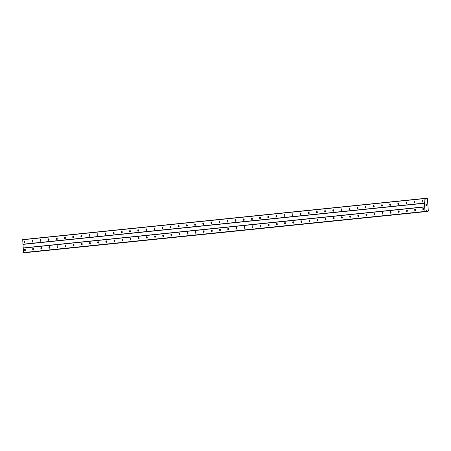 <?xml version="1.0" encoding="UTF-8"?>
<svg xmlns="http://www.w3.org/2000/svg" width="451" height="451" viewBox="0 0 451 451"><rect width="100%" height="100%" fill="white"/><g stroke="black" fill="none" stroke-linecap="round" stroke-linejoin="round"><path stroke-width="0.68" d="M24.89 249.11A0.801 0.366 86.1 0 1 24.895 249.11A0.801 0.366 86.1 0 1 25.318 249.877A0.801 0.366 86.1 0 1 25.008 250.705A0.801 0.366 86.1 0 1 25.002 250.711A0.801 0.366 86.1 0 1 24.585 249.939A0.801 0.366 86.1 0 1 24.89 249.11M33.019 248.275A0.801 0.366 86.1 0 1 33.024 248.275A0.801 0.366 86.1 0 1 33.442 249.048A0.801 0.366 86.1 0 1 33.137 249.877A0.801 0.366 86.1 0 1 33.132 249.877A0.801 0.366 86.1 0 1 32.709 249.11A0.801 0.366 86.1 0 1 33.019 248.275M41.142 247.447A0.801 0.366 86.1 0 1 41.148 247.447A0.801 0.366 86.1 0 1 41.571 248.213A0.801 0.366 86.1 0 1 41.267 249.042A0.801 0.366 86.1 0 1 41.261 249.042A0.801 0.366 86.1 0 1 40.838 248.275A0.801 0.366 86.1 0 1 41.142 247.447M49.272 246.612A0.801 0.366 86.1 0 1 49.277 246.612A0.801 0.366 86.1 0 1 49.7 247.379A0.801 0.366 86.1 0 1 49.39 248.208A0.801 0.366 86.1 0 1 49.384 248.208A0.801 0.366 86.1 0 1 48.967 247.441A0.801 0.366 86.1 0 1 49.272 246.612M57.401 245.778A0.801 0.366 86.1 0 1 57.407 245.778A0.801 0.366 86.1 0 1 57.824 246.545A0.801 0.366 86.1 0 1 57.519 247.379A0.801 0.366 86.1 0 1 57.514 247.379A0.801 0.366 86.1 0 1 57.091 246.612A0.801 0.366 86.1 0 1 57.401 245.778M65.525 244.949A0.801 0.366 86.1 0 1 65.53 244.949A0.801 0.366 86.1 0 1 65.953 245.716A0.801 0.366 86.1 0 1 65.649 246.545A0.801 0.366 86.1 0 1 65.643 246.545A0.801 0.366 86.1 0 1 65.22 245.778A0.801 0.366 86.1 0 1 65.525 244.949M73.654 244.115A0.801 0.366 86.1 0 1 73.66 244.115A0.801 0.366 86.1 0 1 74.082 244.882A0.801 0.366 86.1 0 1 73.772 245.71A0.801 0.366 86.1 0 1 73.767 245.71A0.801 0.366 86.1 0 1 73.35 244.944A0.801 0.366 86.1 0 1 73.654 244.115M81.783 243.281A0.801 0.366 86.1 0 1 81.789 243.281A0.801 0.366 86.1 0 1 82.206 244.047A0.801 0.366 86.1 0 1 81.902 244.882A0.801 0.366 86.1 0 1 81.896 244.882A0.801 0.366 86.1 0 1 81.473 244.109A0.801 0.366 86.1 0 1 81.783 243.281M89.907 242.452A0.801 0.366 86.1 0 1 89.912 242.446A0.801 0.366 86.1 0 1 90.335 243.219A0.801 0.366 86.1 0 1 90.031 244.047A0.801 0.366 86.1 0 1 90.025 244.047A0.801 0.366 86.1 0 1 89.602 243.281A0.801 0.366 86.1 0 1 89.907 242.452M98.036 241.618A0.801 0.366 86.1 0 1 98.042 241.618A0.801 0.366 86.1 0 1 98.465 242.384A0.801 0.366 86.1 0 1 98.155 243.213A0.801 0.366 86.1 0 1 98.149 243.213A0.801 0.366 86.1 0 1 97.732 242.446A0.801 0.366 86.1 0 1 98.036 241.618M106.165 240.783A0.801 0.366 86.1 0 1 106.171 240.783A0.801 0.366 86.1 0 1 106.588 241.55A0.801 0.366 86.1 0 1 106.284 242.384A0.801 0.366 86.1 0 1 106.278 242.384A0.801 0.366 86.1 0 1 105.855 241.612A0.801 0.366 86.1 0 1 106.165 240.783M114.289 239.955A0.801 0.366 86.1 0 1 114.295 239.949A0.801 0.366 86.1 0 1 114.717 240.721A0.801 0.366 86.1 0 1 114.413 241.55A0.801 0.366 86.1 0 1 114.407 241.55A0.801 0.366 86.1 0 1 113.985 240.783A0.801 0.366 86.1 0 1 114.289 239.955M122.418 239.12A0.801 0.366 86.1 0 1 122.424 239.12A0.801 0.366 86.1 0 1 122.847 239.887A0.801 0.366 86.1 0 1 122.537 240.716A0.801 0.366 86.1 0 1 122.531 240.716A0.801 0.366 86.1 0 1 122.114 239.949A0.801 0.366 86.1 0 1 122.418 239.12M130.548 238.286A0.801 0.366 86.1 0 1 130.553 238.286A0.801 0.366 86.1 0 1 130.97 239.053A0.801 0.366 86.1 0 1 130.666 239.887A0.801 0.366 86.1 0 1 130.66 239.887A0.801 0.366 86.1 0 1 130.238 239.115A0.801 0.366 86.1 0 1 130.548 238.286M138.671 237.451A0.801 0.366 86.1 0 1 138.677 237.451A0.801 0.366 86.1 0 1 139.1 238.224A0.801 0.366 86.1 0 1 138.795 239.053A0.801 0.366 86.1 0 1 138.79 239.053A0.801 0.366 86.1 0 1 138.367 238.286A0.801 0.366 86.1 0 1 138.671 237.451M146.8 236.623A0.801 0.366 86.1 0 1 146.806 236.623A0.801 0.366 86.1 0 1 147.229 237.389A0.801 0.366 86.1 0 1 146.919 238.218A0.801 0.366 86.1 0 1 146.913 238.218A0.801 0.366 86.1 0 1 146.496 237.451A0.801 0.366 86.1 0 1 146.8 236.623M154.93 235.788A0.801 0.366 86.1 0 1 154.935 235.788A0.801 0.366 86.1 0 1 155.353 236.555A0.801 0.366 86.1 0 1 155.048 237.389A0.801 0.366 86.1 0 1 155.043 237.389A0.801 0.366 86.1 0 1 154.62 236.617A0.801 0.366 86.1 0 1 154.93 235.788M163.053 234.954A0.801 0.366 86.1 0 1 163.059 234.954A0.801 0.366 86.1 0 1 163.482 235.726A0.801 0.366 86.1 0 1 163.177 236.555A0.801 0.366 86.1 0 1 163.172 236.555A0.801 0.366 86.1 0 1 162.749 235.788A0.801 0.366 86.1 0 1 163.053 234.954M171.183 234.125A0.801 0.366 86.1 0 1 171.188 234.125A0.801 0.366 86.1 0 1 171.605 234.892A0.801 0.366 86.1 0 1 171.301 235.721A0.801 0.366 86.1 0 1 171.295 235.721A0.801 0.366 86.1 0 1 170.878 234.954A0.801 0.366 86.1 0 1 171.183 234.125M179.312 233.291A0.801 0.366 86.1 0 1 179.318 233.291A0.801 0.366 86.1 0 1 179.735 234.058A0.801 0.366 86.1 0 1 179.43 234.892A0.801 0.366 86.1 0 1 179.425 234.892A0.801 0.366 86.1 0 1 179.002 234.12A0.801 0.366 86.1 0 1 179.312 233.291M187.436 232.457A0.801 0.366 86.1 0 1 187.441 232.457A0.801 0.366 86.1 0 1 187.864 233.229A0.801 0.366 86.1 0 1 187.56 234.058A0.801 0.366 86.1 0 1 187.548 234.058A0.801 0.366 86.1 0 1 187.131 233.291A0.801 0.366 86.1 0 1 187.436 232.457M195.565 231.628A0.801 0.366 86.1 0 1 195.571 231.628A0.801 0.366 86.1 0 1 195.988 232.395A0.801 0.366 86.1 0 1 195.683 233.223A0.801 0.366 86.1 0 1 195.678 233.223A0.801 0.366 86.1 0 1 195.26 232.457A0.801 0.366 86.1 0 1 195.565 231.628M203.694 230.794A0.801 0.366 86.1 0 1 203.7 230.794A0.801 0.366 86.1 0 1 204.117 231.56A0.801 0.366 86.1 0 1 203.813 232.389A0.801 0.366 86.1 0 1 203.807 232.395A0.801 0.366 86.1 0 1 203.384 231.622A0.801 0.366 86.1 0 1 203.694 230.794M211.818 229.959A0.801 0.366 86.1 0 1 211.823 229.959A0.801 0.366 86.1 0 1 212.246 230.732A0.801 0.366 86.1 0 1 211.936 231.56A0.801 0.366 86.1 0 1 211.931 231.56A0.801 0.366 86.1 0 1 211.513 230.794A0.801 0.366 86.1 0 1 211.818 229.959M219.947 229.131A0.801 0.366 86.1 0 1 219.953 229.131A0.801 0.366 86.1 0 1 220.37 229.897A0.801 0.366 86.1 0 1 220.065 230.726A0.801 0.366 86.1 0 1 220.06 230.726A0.801 0.366 86.1 0 1 219.643 229.959A0.801 0.366 86.1 0 1 219.947 229.131M228.071 228.296A0.801 0.366 86.1 0 1 228.082 228.296A0.801 0.366 86.1 0 1 228.499 229.063A0.801 0.366 86.1 0 1 228.195 229.892A0.801 0.366 86.1 0 1 228.189 229.897A0.801 0.366 86.1 0 1 227.766 229.125A0.801 0.366 86.1 0 1 228.071 228.296M236.2 227.462A0.801 0.366 86.1 0 1 236.206 227.462A0.801 0.366 86.1 0 1 236.628 228.229A0.801 0.366 86.1 0 1 236.318 229.063A0.801 0.366 86.1 0 1 236.313 229.063A0.801 0.366 86.1 0 1 235.896 228.296A0.801 0.366 86.1 0 1 236.2 227.462M244.329 226.633A0.801 0.366 86.1 0 1 244.335 226.633A0.801 0.366 86.1 0 1 244.752 227.4A0.801 0.366 86.1 0 1 244.448 228.229A0.801 0.366 86.1 0 1 244.442 228.229A0.801 0.366 86.1 0 1 244.025 227.462A0.801 0.366 86.1 0 1 244.329 226.633M252.453 225.799A0.801 0.366 86.1 0 1 252.459 225.799A0.801 0.366 86.1 0 1 252.881 226.565A0.801 0.366 86.1 0 1 252.577 227.394A0.801 0.366 86.1 0 1 252.571 227.394A0.801 0.366 86.1 0 1 252.148 226.627A0.801 0.366 86.1 0 1 252.453 225.799M260.582 224.964A0.801 0.366 86.1 0 1 260.588 224.964A0.801 0.366 86.1 0 1 261.011 225.731A0.801 0.366 86.1 0 1 260.701 226.565A0.801 0.366 86.1 0 1 260.695 226.565A0.801 0.366 86.1 0 1 260.278 225.799A0.801 0.366 86.1 0 1 260.582 224.964M268.711 224.136A0.801 0.366 86.1 0 1 268.717 224.136A0.801 0.366 86.1 0 1 269.134 224.902A0.801 0.366 86.1 0 1 268.83 225.731A0.801 0.366 86.1 0 1 268.824 225.731A0.801 0.366 86.1 0 1 268.401 224.964A0.801 0.366 86.1 0 1 268.711 224.136M276.835 223.301A0.801 0.366 86.1 0 1 276.841 223.301A0.801 0.366 86.1 0 1 277.264 224.068A0.801 0.366 86.1 0 1 276.959 224.897A0.801 0.366 86.1 0 1 276.953 224.897A0.801 0.366 86.1 0 1 276.531 224.13A0.801 0.366 86.1 0 1 276.835 223.301M284.964 222.467A0.801 0.366 86.1 0 1 284.97 222.467A0.801 0.366 86.1 0 1 285.393 223.234A0.801 0.366 86.1 0 1 285.083 224.068A0.801 0.366 86.1 0 1 285.077 224.068A0.801 0.366 86.1 0 1 284.66 223.296A0.801 0.366 86.1 0 1 284.964 222.467M293.094 221.638A0.801 0.366 86.1 0 1 293.099 221.633A0.801 0.366 86.1 0 1 293.516 222.405A0.801 0.366 86.1 0 1 293.212 223.234A0.801 0.366 86.1 0 1 293.206 223.234A0.801 0.366 86.1 0 1 292.784 222.467A0.801 0.366 86.1 0 1 293.094 221.638M301.217 220.804A0.801 0.366 86.1 0 1 301.223 220.804A0.801 0.366 86.1 0 1 301.646 221.571A0.801 0.366 86.1 0 1 301.341 222.399A0.801 0.366 86.1 0 1 301.336 222.399A0.801 0.366 86.1 0 1 300.913 221.633A0.801 0.366 86.1 0 1 301.217 220.804M309.347 219.97A0.801 0.366 86.1 0 1 309.352 219.97A0.801 0.366 86.1 0 1 309.775 220.736A0.801 0.366 86.1 0 1 309.465 221.571A0.801 0.366 86.1 0 1 309.459 221.571A0.801 0.366 86.1 0 1 309.042 220.798A0.801 0.366 86.1 0 1 309.347 219.97M317.476 219.141A0.801 0.366 86.1 0 1 317.481 219.135A0.801 0.366 86.1 0 1 317.899 219.908A0.801 0.366 86.1 0 1 317.594 220.736A0.801 0.366 86.1 0 1 317.589 220.736A0.801 0.366 86.1 0 1 317.166 219.97A0.801 0.366 86.1 0 1 317.476 219.141M325.599 218.307A0.801 0.366 86.1 0 1 325.605 218.307A0.801 0.366 86.1 0 1 326.028 219.073A0.801 0.366 86.1 0 1 325.723 219.902A0.801 0.366 86.1 0 1 325.718 219.902A0.801 0.366 86.1 0 1 325.295 219.135A0.801 0.366 86.1 0 1 325.599 218.307M333.729 217.472A0.801 0.366 86.1 0 1 333.734 217.472A0.801 0.366 86.1 0 1 334.157 218.239A0.801 0.366 86.1 0 1 333.847 219.073A0.801 0.366 86.1 0 1 333.841 219.073A0.801 0.366 86.1 0 1 333.424 218.301A0.801 0.366 86.1 0 1 333.729 217.472M341.858 216.638A0.801 0.366 86.1 0 1 341.864 216.638A0.801 0.366 86.1 0 1 342.281 217.41A0.801 0.366 86.1 0 1 341.976 218.239A0.801 0.366 86.1 0 1 341.971 218.239A0.801 0.366 86.1 0 1 341.548 217.472A0.801 0.366 86.1 0 1 341.858 216.638M349.982 215.809A0.801 0.366 86.1 0 1 349.987 215.809A0.801 0.366 86.1 0 1 350.41 216.576A0.801 0.366 86.1 0 1 350.106 217.405A0.801 0.366 86.1 0 1 350.1 217.405A0.801 0.366 86.1 0 1 349.677 216.638A0.801 0.366 86.1 0 1 349.982 215.809M358.111 214.975A0.801 0.366 86.1 0 1 358.117 214.975A0.801 0.366 86.1 0 1 358.539 215.741A0.801 0.366 86.1 0 1 358.229 216.576A0.801 0.366 86.1 0 1 358.224 216.576A0.801 0.366 86.1 0 1 357.806 215.803A0.801 0.366 86.1 0 1 358.111 214.975M366.24 214.14A0.801 0.366 86.1 0 1 366.246 214.14A0.801 0.366 86.1 0 1 366.663 214.913A0.801 0.366 86.1 0 1 366.359 215.741A0.801 0.366 86.1 0 1 366.353 215.741A0.801 0.366 86.1 0 1 365.93 214.975A0.801 0.366 86.1 0 1 366.24 214.14M374.364 213.312A0.801 0.366 86.1 0 1 374.369 213.312A0.801 0.366 86.1 0 1 374.792 214.078A0.801 0.366 86.1 0 1 374.488 214.907A0.801 0.366 86.1 0 1 374.482 214.907A0.801 0.366 86.1 0 1 374.059 214.14A0.801 0.366 86.1 0 1 374.364 213.312M382.493 212.477A0.801 0.366 86.1 0 1 382.499 212.477A0.801 0.366 86.1 0 1 382.922 213.244A0.801 0.366 86.1 0 1 382.611 214.073A0.801 0.366 86.1 0 1 382.606 214.078A0.801 0.366 86.1 0 1 382.189 213.306A0.801 0.366 86.1 0 1 382.493 212.477M390.622 211.643A0.801 0.366 86.1 0 1 390.628 211.643A0.801 0.366 86.1 0 1 391.045 212.415A0.801 0.366 86.1 0 1 390.741 213.244A0.801 0.366 86.1 0 1 390.735 213.244A0.801 0.366 86.1 0 1 390.312 212.477A0.801 0.366 86.1 0 1 390.622 211.643M398.746 210.814A0.801 0.366 86.1 0 1 398.752 210.814A0.801 0.366 86.1 0 1 399.174 211.581A0.801 0.366 86.1 0 1 398.87 212.41A0.801 0.366 86.1 0 1 398.864 212.41A0.801 0.366 86.1 0 1 398.442 211.643A0.801 0.366 86.1 0 1 398.746 210.814M406.875 209.98A0.801 0.366 86.1 0 1 406.881 209.98A0.801 0.366 86.1 0 1 407.304 210.747A0.801 0.366 86.1 0 1 406.994 211.575A0.801 0.366 86.1 0 1 406.988 211.581A0.801 0.366 86.1 0 1 406.571 210.809A0.801 0.366 86.1 0 1 406.875 209.98M415.005 209.146A0.801 0.366 86.1 0 1 415.01 209.146A0.801 0.366 86.1 0 1 415.427 209.918A0.801 0.366 86.1 0 1 415.123 210.747A0.801 0.366 86.1 0 1 415.117 210.747A0.801 0.366 86.1 0 1 414.695 209.98A0.801 0.366 86.1 0 1 415.005 209.146M423.128 208.317A0.801 0.366 86.1 0 1 423.134 208.317A0.801 0.366 86.1 0 1 423.557 209.084A0.801 0.366 86.1 0 1 423.252 209.912A0.801 0.366 86.1 0 1 423.247 209.912A0.801 0.366 86.1 0 1 422.824 209.146A0.801 0.366 86.1 0 1 423.128 208.317M24.303 241.296A0.801 0.366 86.1 0 1 24.309 241.296A0.801 0.366 86.1 0 1 24.726 242.069A0.801 0.366 86.1 0 1 24.422 242.897A0.801 0.366 86.1 0 1 24.416 242.897A0.801 0.366 86.1 0 1 23.999 242.131A0.801 0.366 86.1 0 1 24.303 241.296M32.427 240.468A0.801 0.366 86.1 0 1 32.438 240.468A0.801 0.366 86.1 0 1 32.855 241.234A0.801 0.366 86.1 0 1 32.551 242.063A0.801 0.366 86.1 0 1 32.545 242.063A0.801 0.366 86.1 0 1 32.122 241.296A0.801 0.366 86.1 0 1 32.427 240.468M40.556 239.633A0.801 0.366 86.1 0 1 40.562 239.633A0.801 0.366 86.1 0 1 40.985 240.4A0.801 0.366 86.1 0 1 40.675 241.229A0.801 0.366 86.1 0 1 40.669 241.234A0.801 0.366 86.1 0 1 40.252 240.462A0.801 0.366 86.1 0 1 40.556 239.633M48.685 238.799A0.801 0.366 86.1 0 1 48.691 238.799A0.801 0.366 86.1 0 1 49.108 239.571A0.801 0.366 86.1 0 1 48.804 240.4A0.801 0.366 86.1 0 1 48.798 240.4A0.801 0.366 86.1 0 1 48.381 239.633A0.801 0.366 86.1 0 1 48.685 238.799M56.809 237.97A0.801 0.366 86.1 0 1 56.815 237.97A0.801 0.366 86.1 0 1 57.238 238.737A0.801 0.366 86.1 0 1 56.933 239.566A0.801 0.366 86.1 0 1 56.927 239.566A0.801 0.366 86.1 0 1 56.505 238.799A0.801 0.366 86.1 0 1 56.809 237.97M64.938 237.136A0.801 0.366 86.1 0 1 64.944 237.136A0.801 0.366 86.1 0 1 65.367 237.902A0.801 0.366 86.1 0 1 65.057 238.731A0.801 0.366 86.1 0 1 65.051 238.737A0.801 0.366 86.1 0 1 64.634 237.965A0.801 0.366 86.1 0 1 64.938 237.136M73.068 236.301A0.801 0.366 86.1 0 1 73.073 236.301A0.801 0.366 86.1 0 1 73.49 237.074A0.801 0.366 86.1 0 1 73.186 237.902A0.801 0.366 86.1 0 1 73.18 237.902A0.801 0.366 86.1 0 1 72.758 237.136A0.801 0.366 86.1 0 1 73.068 236.301M81.191 235.473A0.801 0.366 86.1 0 1 81.197 235.473A0.801 0.366 86.1 0 1 81.62 236.239A0.801 0.366 86.1 0 1 81.315 237.068A0.801 0.366 86.1 0 1 81.31 237.068A0.801 0.366 86.1 0 1 80.887 236.301A0.801 0.366 86.1 0 1 81.191 235.473M89.321 234.638A0.801 0.366 86.1 0 1 89.326 234.638A0.801 0.366 86.1 0 1 89.749 235.405A0.801 0.366 86.1 0 1 89.439 236.234A0.801 0.366 86.1 0 1 89.433 236.234A0.801 0.366 86.1 0 1 89.016 235.467A0.801 0.366 86.1 0 1 89.321 234.638M97.45 233.804A0.801 0.366 86.1 0 1 97.455 233.804A0.801 0.366 86.1 0 1 97.873 234.571A0.801 0.366 86.1 0 1 97.568 235.405A0.801 0.366 86.1 0 1 97.563 235.405A0.801 0.366 86.1 0 1 97.14 234.638A0.801 0.366 86.1 0 1 97.45 233.804M105.573 232.975A0.801 0.366 86.1 0 1 105.579 232.975A0.801 0.366 86.1 0 1 106.002 233.742A0.801 0.366 86.1 0 1 105.697 234.571A0.801 0.366 86.1 0 1 105.692 234.571A0.801 0.366 86.1 0 1 105.269 233.804A0.801 0.366 86.1 0 1 105.573 232.975M113.703 232.141A0.801 0.366 86.1 0 1 113.708 232.141A0.801 0.366 86.1 0 1 114.131 232.908A0.801 0.366 86.1 0 1 113.821 233.736A0.801 0.366 86.1 0 1 113.815 233.736A0.801 0.366 86.1 0 1 113.398 232.97A0.801 0.366 86.1 0 1 113.703 232.141M121.832 231.307A0.801 0.366 86.1 0 1 121.838 231.307A0.801 0.366 86.1 0 1 122.255 232.073A0.801 0.366 86.1 0 1 121.95 232.908A0.801 0.366 86.1 0 1 121.945 232.908A0.801 0.366 86.1 0 1 121.522 232.141A0.801 0.366 86.1 0 1 121.832 231.307M129.956 230.478A0.801 0.366 86.1 0 1 129.961 230.472A0.801 0.366 86.1 0 1 130.384 231.245A0.801 0.366 86.1 0 1 130.08 232.073A0.801 0.366 86.1 0 1 130.074 232.073A0.801 0.366 86.1 0 1 129.651 231.307A0.801 0.366 86.1 0 1 129.956 230.478M138.085 229.644A0.801 0.366 86.1 0 1 138.091 229.644A0.801 0.366 86.1 0 1 138.513 230.41A0.801 0.366 86.1 0 1 138.203 231.239A0.801 0.366 86.1 0 1 138.198 231.239A0.801 0.366 86.1 0 1 137.78 230.472A0.801 0.366 86.1 0 1 138.085 229.644M146.214 228.809A0.801 0.366 86.1 0 1 146.22 228.809A0.801 0.366 86.1 0 1 146.637 229.576A0.801 0.366 86.1 0 1 146.333 230.41A0.801 0.366 86.1 0 1 146.327 230.41A0.801 0.366 86.1 0 1 145.904 229.638A0.801 0.366 86.1 0 1 146.214 228.809M154.338 227.98A0.801 0.366 86.1 0 1 154.343 227.975A0.801 0.366 86.1 0 1 154.766 228.747A0.801 0.366 86.1 0 1 154.462 229.576A0.801 0.366 86.1 0 1 154.456 229.576A0.801 0.366 86.1 0 1 154.033 228.809A0.801 0.366 86.1 0 1 154.338 227.98M162.467 227.146A0.801 0.366 86.1 0 1 162.473 227.146A0.801 0.366 86.1 0 1 162.896 227.913A0.801 0.366 86.1 0 1 162.585 228.742A0.801 0.366 86.1 0 1 162.58 228.742A0.801 0.366 86.1 0 1 162.163 227.975A0.801 0.366 86.1 0 1 162.467 227.146M170.596 226.312A0.801 0.366 86.1 0 1 170.602 226.312A0.801 0.366 86.1 0 1 171.019 227.078A0.801 0.366 86.1 0 1 170.715 227.913A0.801 0.366 86.1 0 1 170.709 227.913A0.801 0.366 86.1 0 1 170.286 227.141A0.801 0.366 86.1 0 1 170.596 226.312M178.72 225.477A0.801 0.366 86.1 0 1 178.726 225.477A0.801 0.366 86.1 0 1 179.148 226.25A0.801 0.366 86.1 0 1 178.844 227.078A0.801 0.366 86.1 0 1 178.838 227.078A0.801 0.366 86.1 0 1 178.416 226.312A0.801 0.366 86.1 0 1 178.72 225.477M186.849 224.649A0.801 0.366 86.1 0 1 186.855 224.649A0.801 0.366 86.1 0 1 187.278 225.415A0.801 0.366 86.1 0 1 186.968 226.244A0.801 0.366 86.1 0 1 186.962 226.244A0.801 0.366 86.1 0 1 186.545 225.477A0.801 0.366 86.1 0 1 186.849 224.649M194.979 223.814A0.801 0.366 86.1 0 1 194.984 223.814A0.801 0.366 86.1 0 1 195.401 224.581A0.801 0.366 86.1 0 1 195.097 225.415A0.801 0.366 86.1 0 1 195.091 225.415A0.801 0.366 86.1 0 1 194.669 224.643A0.801 0.366 86.1 0 1 194.979 223.814M203.102 222.98A0.801 0.366 86.1 0 1 203.108 222.98A0.801 0.366 86.1 0 1 203.531 223.752A0.801 0.366 86.1 0 1 203.226 224.581A0.801 0.366 86.1 0 1 203.221 224.581A0.801 0.366 86.1 0 1 202.798 223.814A0.801 0.366 86.1 0 1 203.102 222.98M211.231 222.151A0.801 0.366 86.1 0 1 211.237 222.151A0.801 0.366 86.1 0 1 211.66 222.918A0.801 0.366 86.1 0 1 211.35 223.747A0.801 0.366 86.1 0 1 211.344 223.747A0.801 0.366 86.1 0 1 210.927 222.98A0.801 0.366 86.1 0 1 211.231 222.151M219.361 221.317A0.801 0.366 86.1 0 1 219.366 221.317A0.801 0.366 86.1 0 1 219.784 222.084A0.801 0.366 86.1 0 1 219.479 222.918A0.801 0.366 86.1 0 1 219.474 222.918A0.801 0.366 86.1 0 1 219.051 222.146A0.801 0.366 86.1 0 1 219.361 221.317M227.484 220.483A0.801 0.366 86.1 0 1 227.49 220.483A0.801 0.366 86.1 0 1 227.913 221.255A0.801 0.366 86.1 0 1 227.608 222.084A0.801 0.366 86.1 0 1 227.603 222.084A0.801 0.366 86.1 0 1 227.18 221.317A0.801 0.366 86.1 0 1 227.484 220.483M235.614 219.654A0.801 0.366 86.1 0 1 235.619 219.654A0.801 0.366 86.1 0 1 236.042 220.421A0.801 0.366 86.1 0 1 235.732 221.249A0.801 0.366 86.1 0 1 235.726 221.249A0.801 0.366 86.1 0 1 235.309 220.483A0.801 0.366 86.1 0 1 235.614 219.654M243.743 218.82A0.801 0.366 86.1 0 1 243.749 218.82A0.801 0.366 86.1 0 1 244.166 219.586A0.801 0.366 86.1 0 1 243.861 220.415A0.801 0.366 86.1 0 1 243.856 220.421A0.801 0.366 86.1 0 1 243.433 219.648A0.801 0.366 86.1 0 1 243.743 218.82M251.867 217.985A0.801 0.366 86.1 0 1 251.872 217.985A0.801 0.366 86.1 0 1 252.295 218.758A0.801 0.366 86.1 0 1 251.991 219.586A0.801 0.366 86.1 0 1 251.985 219.586A0.801 0.366 86.1 0 1 251.562 218.82A0.801 0.366 86.1 0 1 251.867 217.985M259.996 217.156A0.801 0.366 86.1 0 1 260.001 217.156A0.801 0.366 86.1 0 1 260.424 217.923A0.801 0.366 86.1 0 1 260.114 218.752A0.801 0.366 86.1 0 1 260.109 218.752A0.801 0.366 86.1 0 1 259.691 217.985A0.801 0.366 86.1 0 1 259.996 217.156M268.125 216.322A0.801 0.366 86.1 0 1 268.131 216.322A0.801 0.366 86.1 0 1 268.548 217.089A0.801 0.366 86.1 0 1 268.244 217.918A0.801 0.366 86.1 0 1 268.238 217.923A0.801 0.366 86.1 0 1 267.815 217.151A0.801 0.366 86.1 0 1 268.125 216.322M276.249 215.488A0.801 0.366 86.1 0 1 276.254 215.488A0.801 0.366 86.1 0 1 276.677 216.26A0.801 0.366 86.1 0 1 276.373 217.089A0.801 0.366 86.1 0 1 276.367 217.089A0.801 0.366 86.1 0 1 275.944 216.322A0.801 0.366 86.1 0 1 276.249 215.488M284.378 214.659A0.801 0.366 86.1 0 1 284.384 214.659A0.801 0.366 86.1 0 1 284.806 215.426A0.801 0.366 86.1 0 1 284.496 216.255A0.801 0.366 86.1 0 1 284.491 216.255A0.801 0.366 86.1 0 1 284.074 215.488A0.801 0.366 86.1 0 1 284.378 214.659M292.507 213.825A0.801 0.366 86.1 0 1 292.513 213.825A0.801 0.366 86.1 0 1 292.93 214.591A0.801 0.366 86.1 0 1 292.626 215.42A0.801 0.366 86.1 0 1 292.62 215.42A0.801 0.366 86.1 0 1 292.197 214.653A0.801 0.366 86.1 0 1 292.507 213.825M300.631 212.99A0.801 0.366 86.1 0 1 300.637 212.99A0.801 0.366 86.1 0 1 301.059 213.757A0.801 0.366 86.1 0 1 300.755 214.591A0.801 0.366 86.1 0 1 300.749 214.591A0.801 0.366 86.1 0 1 300.327 213.825A0.801 0.366 86.1 0 1 300.631 212.99M308.76 212.162A0.801 0.366 86.1 0 1 308.766 212.162A0.801 0.366 86.1 0 1 309.189 212.928A0.801 0.366 86.1 0 1 308.879 213.757A0.801 0.366 86.1 0 1 308.873 213.757A0.801 0.366 86.1 0 1 308.456 212.99A0.801 0.366 86.1 0 1 308.76 212.162M316.89 211.327A0.801 0.366 86.1 0 1 316.895 211.327A0.801 0.366 86.1 0 1 317.312 212.094A0.801 0.366 86.1 0 1 317.008 212.923A0.801 0.366 86.1 0 1 317.002 212.923A0.801 0.366 86.1 0 1 316.579 212.156A0.801 0.366 86.1 0 1 316.89 211.327M325.013 210.493A0.801 0.366 86.1 0 1 325.019 210.493A0.801 0.366 86.1 0 1 325.442 211.26A0.801 0.366 86.1 0 1 325.137 212.094A0.801 0.366 86.1 0 1 325.132 212.094A0.801 0.366 86.1 0 1 324.709 211.322A0.801 0.366 86.1 0 1 325.013 210.493M333.142 209.664A0.801 0.366 86.1 0 1 333.148 209.659A0.801 0.366 86.1 0 1 333.565 210.431A0.801 0.366 86.1 0 1 333.261 211.26A0.801 0.366 86.1 0 1 333.255 211.26A0.801 0.366 86.1 0 1 332.838 210.493A0.801 0.366 86.1 0 1 333.142 209.664M341.272 208.83A0.801 0.366 86.1 0 1 341.277 208.83A0.801 0.366 86.1 0 1 341.695 209.597A0.801 0.366 86.1 0 1 341.39 210.425A0.801 0.366 86.1 0 1 341.384 210.425A0.801 0.366 86.1 0 1 340.962 209.659A0.801 0.366 86.1 0 1 341.272 208.83M349.395 207.996A0.801 0.366 86.1 0 1 349.401 207.996A0.801 0.366 86.1 0 1 349.824 208.762A0.801 0.366 86.1 0 1 349.514 209.597A0.801 0.366 86.1 0 1 349.508 209.597A0.801 0.366 86.1 0 1 349.091 208.824A0.801 0.366 86.1 0 1 349.395 207.996M357.525 207.167A0.801 0.366 86.1 0 1 357.53 207.161A0.801 0.366 86.1 0 1 357.947 207.934A0.801 0.366 86.1 0 1 357.643 208.762A0.801 0.366 86.1 0 1 357.637 208.762A0.801 0.366 86.1 0 1 357.22 207.996A0.801 0.366 86.1 0 1 357.525 207.167M365.654 206.332A0.801 0.366 86.1 0 1 365.66 206.332A0.801 0.366 86.1 0 1 366.077 207.099A0.801 0.366 86.1 0 1 365.772 207.928A0.801 0.366 86.1 0 1 365.767 207.928A0.801 0.366 86.1 0 1 365.344 207.161A0.801 0.366 86.1 0 1 365.654 206.332M373.778 205.498A0.801 0.366 86.1 0 1 373.783 205.498A0.801 0.366 86.1 0 1 374.206 206.265A0.801 0.366 86.1 0 1 373.896 207.099A0.801 0.366 86.1 0 1 373.89 207.099A0.801 0.366 86.1 0 1 373.473 206.327A0.801 0.366 86.1 0 1 373.778 205.498M381.907 204.664A0.801 0.366 86.1 0 1 381.912 204.664A0.801 0.366 86.1 0 1 382.33 205.436A0.801 0.366 86.1 0 1 382.025 206.265A0.801 0.366 86.1 0 1 382.02 206.265A0.801 0.366 86.1 0 1 381.602 205.498A0.801 0.366 86.1 0 1 381.907 204.664M390.03 203.835A0.801 0.366 86.1 0 1 390.042 203.835A0.801 0.366 86.1 0 1 390.459 204.602A0.801 0.366 86.1 0 1 390.154 205.43A0.801 0.366 86.1 0 1 390.149 205.43A0.801 0.366 86.1 0 1 389.726 204.664A0.801 0.366 86.1 0 1 390.03 203.835M398.16 203.001A0.801 0.366 86.1 0 1 398.165 203.001A0.801 0.366 86.1 0 1 398.588 203.767A0.801 0.366 86.1 0 1 398.278 204.602A0.801 0.366 86.1 0 1 398.272 204.602A0.801 0.366 86.1 0 1 397.855 203.829A0.801 0.366 86.1 0 1 398.16 203.001M406.289 202.166A0.801 0.366 86.1 0 1 406.295 202.166A0.801 0.366 86.1 0 1 406.712 202.939A0.801 0.366 86.1 0 1 406.407 203.767A0.801 0.366 86.1 0 1 406.402 203.767A0.801 0.366 86.1 0 1 405.985 203.001A0.801 0.366 86.1 0 1 406.289 202.166M414.413 201.338A0.801 0.366 86.1 0 1 414.418 201.338A0.801 0.366 86.1 0 1 414.841 202.104A0.801 0.366 86.1 0 1 414.537 202.933A0.801 0.366 86.1 0 1 414.531 202.933A0.801 0.366 86.1 0 1 414.108 202.166A0.801 0.366 86.1 0 1 414.413 201.338M422.542 200.503A0.801 0.366 86.1 0 1 422.548 200.503A0.801 0.366 86.1 0 1 422.97 201.27A0.801 0.366 86.1 0 1 422.66 202.099A0.801 0.366 86.1 0 1 422.655 202.104A0.801 0.366 86.1 0 1 422.237 201.332A0.801 0.366 86.1 0 1 422.542 200.503M426.511 204.382L426.59 204.771M425.924 204.421L425.953 204.816L425.924 204.421M425.953 204.816L425.874 204.376L426.556 204.326L425.874 204.376M426.437 205.092L426.561 205.442M425.981 205.182L426.009 205.6L425.981 205.182M426.009 205.6L425.924 205.081L426.505 205.481L425.924 205.081M427.283 211.045L427.356 211.091A0.406 0.361 -95.8 0 1 427.649 211.356L428.055 211.322A0.406 0.361 -95.8 0 1 428.32 211L427.39 198.626A0.406 0.361 -95.8 0 1 427.08 198.344L426.669 198.372A0.406 0.361 -95.8 0 1 426.426 198.671L426.11 199.049A0.355 0.316 -95.8 0 1 425.896 199.167L425.8 199.173A0.355 0.316 -95.8 0 1 425.569 199.083L424.814 198.417L424.041 198.649L425 211.434L425.8 211.558L24.309 252.684L425.806 211.558L426.449 210.797A0.355 0.316 -95.8 0 1 426.663 210.679L426.759 210.673A0.355 0.316 -95.8 0 1 426.99 210.758L427.283 211.045L426.172 211.158M26.164 252.498L427.971 211.412L26.485 252.537M426.753 198.288L424.938 198.474L426.753 198.288M424.188 198.463L22.697 239.588L23.508 252.56L24.309 252.684M424.667 206.992L23.176 248.123M424.814 206.806L23.322 247.932M425 211.434L23.508 252.56M425.175 211.598L23.683 252.729M427.356 211.091L426.127 211.22M426.426 198.671L425.265 198.79M426.358 198.728L425.31 198.835M424.041 198.649L22.55 239.78M424.374 203.091L22.883 244.216M424.549 203.254L23.057 244.386M426.99 210.758L426.432 210.814M427.649 211.356L425.868 211.536M427.745 211.423L26.254 252.554M426.669 198.372L425.011 198.541M426.11 199.049L425.586 199.1"/></g></svg>
